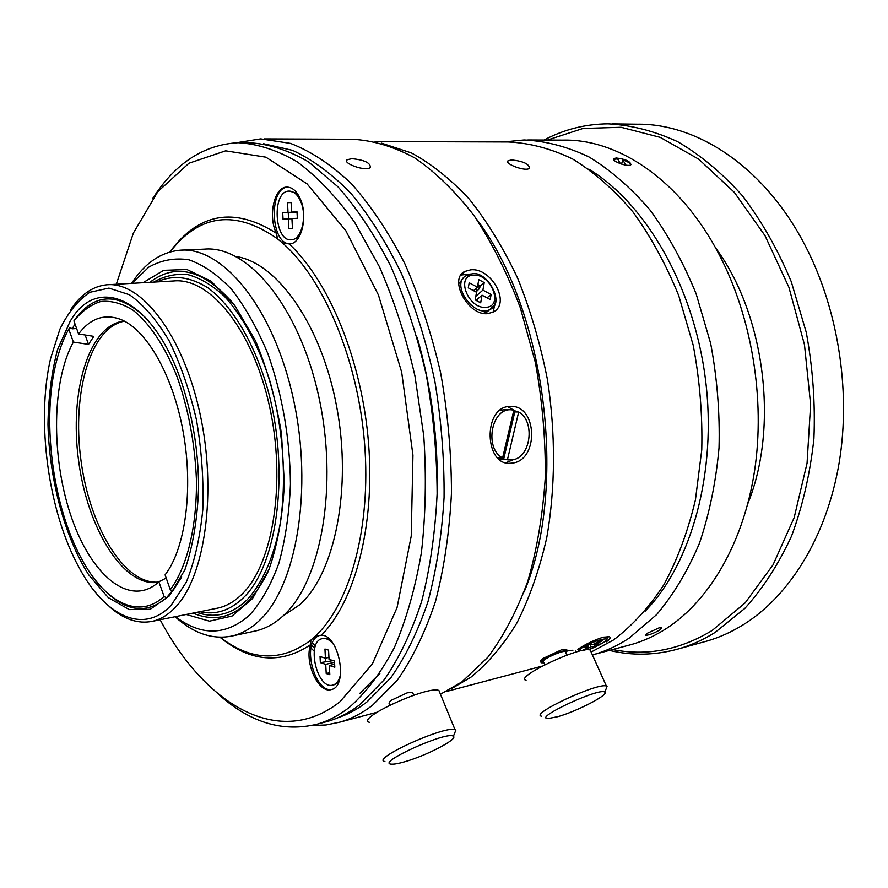 <?xml version="1.0" encoding="UTF-8"?>
<svg xmlns="http://www.w3.org/2000/svg" width="888" height="888" viewBox="0 0 888 888"><rect width="100%" height="100%" fill="white"/><g stroke="black" fill="none" stroke-linecap="round" stroke-linejoin="round"><path stroke-width="1.33" d="M315.495 645.876L312.487 642.868M476.123 218.548C545.643 308.891 568.453 487.512 524.087 592.019M314.219 651.259L311.033 648.04M314.741 648.407L311.644 645.387M645.188 611.166C691.352 564.047 717.282 472.227 705.427 379.01C693.572 285.792 645.41 203.163 588.722 169.086M567.521 650.904L572.927 650.227M584.915 650.049L591.142 646.719L594.882 646.508L599.4 644.089L595.67 644.288L602.486 640.625L599.999 640.759L593.162 644.422L589.377 644.621L584.826 647.075L588.622 646.864L582.628 650.449M595.67 644.288L595.226 643.312M594.882 646.508L593.795 644.089M591.142 646.719L590.176 644.588M584.282 650.149L583.938 649.372M587.967 645.387L588.622 646.864M505.805 462.77L513.619 459.562M517.049 411.976L507.659 406.649M493.073 312.11L495.693 300.954M471.983 273.904L460.905 275.025L464.813 271.484M417.138 337.24C431.679 388.023 438.339 439.771 437.14 492.485M263.503 143.701L292.607 150.361C312.421 159.529 331.879 173.87 350.971 193.395C369.497 215.795 386.369 242.602 401.576 273.826C415.473 307.159 426.573 342.946 434.854 381.207C441.292 420.157 444.366 458.885 444.078 497.391C441.836 534.965 436.463 569.752 427.961 601.742C417.86 631.523 405.505 656.843 390.875 677.699L366.866 702.031C357.542 709.201 347.885 714.429 337.895 717.737M630.891 164.702C630.158 163.059 627.461 161.483 622.821 159.962L625.874 165.146M622.821 159.962L621.5 164.091M620.412 163.714L617.604 158.874L613.486 159.374M463.125 278.477L458.674 283.694M483.128 313.342L486.757 312.176L489.976 309.435C474.203 318.959 449.606 283.461 466.444 275.546L471.928 273.915C486.935 269.874 505.805 303.785 489.976 309.435L494.128 305.272M379.975 673.293L359.718 693.484M508.547 459.917L498.512 458.752M499.866 410.323L504.972 409.668M475.18 299.9L480.686 302.83L482.029 295.193L490.232 299.567L491.086 294.505L482.906 290.121L484.226 282.573L478.776 279.642L477.433 287.201L469.197 282.784L468.276 287.856L476.534 292.263L475.18 299.9M747.918 503.396C779.109 426.651 764.89 314.252 715.417 247.652M547.408 140.049L582.972 128.471L621.089 127.284L660.25 137.363L698.634 159.119L734.243 192.23L764.99 235.62L788.921 287.335L804.473 344.688L810.622 404.451L807.059 463.192L794.172 517.615L773.004 564.912L745.088 602.963L712.209 630.447C679.886 650.005 646.675 656.365 612.587 649.539M502.597 457.919C484.349 448.762 491.053 408.758 510.589 409.757L513.875 410.078L502.597 457.919L498.745 457.72L503.585 459.54L512.332 459.829C530.791 458.03 535.631 421.09 518.67 412.01L507.437 459.751M482.029 295.193L476.068 300.377M477.433 287.201L473.515 290.654M484.226 282.573L480.441 285.903L477.899 284.549M480.441 285.903L479.298 288.722L476.035 291.997M475.813 296.326L482.906 290.121M491.086 294.505L487.046 297.869M169.808 252.014C198.723 212.809 234.266 206.582 276.434 233.311C267.754 216.406 274.248 186.735 286.891 187.091C292.285 187.146 296.747 191.087 300.299 198.934C308.291 216.25 301.409 244.145 289.532 243.911L289.177 243.934C329.315 281.507 362.026 360.839 368.553 443.356C375.091 525.907 354.978 601.298 321.478 635.175C339.216 635.109 348.607 686.402 331.379 689.543C318.592 694.116 304.073 662.237 310.622 644.666C280.686 664.524 250.472 662.048 219.969 637.251M116.317 284.238L133.367 233.089L157.809 191.675L188.978 163.214L225.641 150.827L265.878 157.176L307.026 183.816L345.765 230.58L378.432 295.016L401.665 372.183L412.942 455.144L411.233 536.086L397.047 607.603L372.35 663.98L339.971 701.753C280.197 749.084 207.248 705.949 162.404 623.909L160.118 619.746M518.67 412.01L514.796 411.943L503.585 459.54M477.633 286.047L479.587 287.09M479.298 288.722L477.344 287.279M475.446 288.944L476.856 290.864M310.622 644.666L310.844 640.137C281.296 662.104 251.104 661.138 220.268 637.262M289.177 243.934L282.528 243.023C323.72 278.899 357.908 359.418 364.579 443.623C371.273 527.861 349.916 604.24 315.118 636.374L321.478 635.175M170.085 251.926C199.656 213.842 235.464 209.468 277.5 238.817L276.434 233.311M514.796 411.943L513.597 411.277M236.164 256.543C277.189 262.615 321.489 324.83 336.73 406.926C352.17 488.933 334.809 573.293 299.944 604.584L282.85 616.106M310.844 640.137L315.118 636.374M282.528 243.023L277.5 238.817M334.798 667.221L334.487 661.049L329.037 659.351L328.571 650.116L324.953 649.017L325.419 658.219L320.046 656.543L320.357 662.637L325.73 664.346L326.207 673.526L329.814 674.702L329.348 665.489L334.798 667.221M340.548 674.336C339.272 680.286 336.752 683.849 333.022 685.014C317.116 690.376 305.827 641.669 322.2 638.661C326.129 637.828 330.014 639.86 333.844 644.755M329.348 665.489L334.654 664.224M326.207 673.526L329.703 672.682M325.73 664.346L334.554 662.248M320.357 662.637L333.189 660.65M325.53 658.197L325.696 661.382M328.937 657.398L325.419 658.219M142.99 282.717L163.714 270.318L186.98 269.541L211.244 281.263L234.71 305.405L255.433 340.692C267.31 369.031 275.99 400.033 281.474 433.688L284.36 483.616C282.717 515.972 277.589 544.566 268.997 569.408L252.492 598.601L232.068 616.039L209.424 621.167L186.247 614.463M131.968 283.35L148.707 267.188C161.205 260.084 174.592 257.62 188.867 259.784C203.374 264.813 217.671 274.736 231.735 289.555C245.31 307.07 257.365 328.471 267.899 353.757C282.406 394.96 289.921 438.395 290.454 484.049C289.277 513.053 285.425 539.46 278.876 563.258C270.973 584.881 261.216 602.153 249.606 615.051C226.04 635.764 201.321 636.296 175.458 616.649M297.336 218.248L296.992 211.721L291.597 212.11L291.098 202.353L287.523 202.653L288.023 212.376L282.706 212.754L283.05 219.203L288.367 218.848L288.866 228.549L292.441 228.338L291.93 218.603L297.336 218.248M300.61 201.254C307.448 216.073 301.554 239.96 291.342 239.76C274.103 241.924 271.639 190.82 289.088 191.098C293.728 191.131 297.569 194.516 300.61 201.254M196.781 612.343C214.696 618.692 231.391 614.585 246.875 600.022C261.816 584.06 273.382 558.496 279.809 525.907C287.124 481.041 283.328 426.74 269.353 379.276C258.031 344.533 242.357 315.851 224.531 296.459C212.399 285.292 200.166 278.011 187.868 274.614C175.769 273.449 164.391 275.946 153.746 282.095M192.996 613.109C222.977 625.64 247.996 611.832 268.076 571.65M233.233 303.452C203.485 269.575 175.702 262.526 149.883 282.317M291.597 212.11L297.014 211.954M288.367 218.848L291.941 218.737M282.706 212.754L288.256 212.598L288.578 218.837M288.256 212.598L297.025 212.243M297.014 212.11L288.023 212.376M287.523 202.653L291.098 202.564M216.239 608.413L218.215 608.014C226.651 606.093 234.565 601.498 241.947 594.227C273.16 564.224 286.491 481.44 269.275 405.261C252.292 328.96 209.579 277.256 173.704 280.963L108.458 284.693M156.899 281.918C172.927 274.581 189.977 276.568 208.047 287.901C231.635 305.372 253.402 341.048 266.899 386.491C290.476 468.087 278.099 564.99 243.301 597.824C229.925 610.611 215.451 615.251 199.878 611.721M70.008 321.645L57.565 349.572C51.604 372.139 48.418 397.091 47.974 424.397C49.406 479.798 64.691 537.14 88.833 575.013L108.303 597.635L129.304 609.601L150.283 609.268L169.442 595.837L184.926 569.663C192.918 546.331 197.48 518.947 198.601 487.501C198.49 457.376 194.472 427.861 186.547 398.945C160.539 301.976 98.879 269.963 70.008 321.645M171.329 605.039C143.29 635.342 104.64 615.728 78.954 567.343C48.263 511.477 36.02 421.5 50.549 358.652L59.918 329.148C68.154 312.421 78.111 300.144 89.821 292.307L108.935 288.101L129.437 294.738C143.39 304.595 156.566 319.846 168.953 340.47C180.419 363.814 189.588 390.276 196.459 419.88C201.654 450.316 203.763 480.242 202.797 509.645C200.022 537.64 194.539 561.771 186.347 582.051L171.329 605.039M76.623 328.505L72.139 328.838L69.886 327.406L68.753 329.093L73.371 342.069L88.523 344.411L85.137 334.998M75.025 324.042L72.139 328.838M88.523 344.411L93.806 336.374L78.577 333.966L73.904 320.934C81.94 311.055 90.953 304.562 100.955 301.454C111.344 300.488 122.033 303.396 133.022 310.19C149.417 323.132 164.802 346.02 176.901 376.246C188.367 408.647 194.883 443.156 196.437 479.786C196.981 527.028 186.946 567.51 170.263 589.699L172.649 591.153L181.674 576.956M148.207 320.268C120.08 292.174 95.693 291.819 75.047 319.236L73.904 320.934M78.577 333.966C90.332 318.337 104.34 313.475 120.59 319.38C146.786 329.626 173.36 375.901 183.372 432.956C193.451 489.965 185.226 548.795 165.09 574.869L170.263 589.699M166.112 578.11L158.852 581.795L164.069 596.414C138.306 620.546 104.063 601.664 81.063 557.853C53.28 506.571 42.136 424.686 55.1 367.11C58.342 352.392 62.893 339.716 68.753 329.093M108.747 594.272C128.849 612.054 148.085 613.253 166.433 597.868L164.069 596.414M166.433 597.868L172.217 590.886M158.852 581.795L156.588 583.771C127.439 607.015 89.444 572.627 70.418 514.23C51.149 455.988 51.826 380.985 73.371 342.069M124.498 321.19C90.532 326.951 71.861 392.785 80.864 459.562C89.366 526.395 124.298 585.114 158.552 582.073M591.108 652.014L590.243 650.094C581.396 645.41 513.453 677.489 526.051 680.319M557.908 716.66L548.085 718.547C532.334 718.603 600.61 686.835 604.861 692.185C609.046 694.694 577.011 711.299 557.908 716.66M565.589 652.303L565.29 651.614C562.204 649.972 539.316 660.794 543.512 661.893L544.755 664.735M565.989 653.213L567.21 650.704C563.591 648.773 536.641 661.516 541.591 662.792L543.911 662.803M440.004 693.162L438.916 690.498C428.016 685.214 354.49 719.069 369.552 722.355M404.939 761.704C399.101 763.403 394.816 764.224 392.096 764.168C373.149 764.235 447.763 730.269 453.38 736.319C458.252 739.06 426.462 755.621 404.939 761.704M389.81 705.128L389.033 703.196L390.409 700.676L407.215 692.829L412.565 692.374L413.73 695.237M384.915 761.515C370.163 759.351 444.466 725.463 454.989 729.636L455.899 730.058L454.401 733.765M541.236 661.982L540.992 661.405C540.082 661.072 540.859 660.05 543.312 658.33L561.771 649.683L566.588 649.317L567.21 650.704M541.525 716.183C529.226 714.296 597.879 682.284 606.371 686.035L607.048 686.38L606.005 689.155M124.32 321.101L123.865 321.134C88.822 324.797 69.209 392.041 78.555 460.306C87.324 528.649 123.698 588.089 158.397 582.217M70.352 310.223C80.442 294.749 92.563 286.269 106.715 284.793C141.159 281.108 182.839 334.521 199.922 413.275C217.227 491.897 205.061 577.022 175.247 607.425C168.198 614.807 160.617 619.424 152.514 621.278C137.906 624.253 123.432 619.269 109.102 606.338M299.101 236.852L293.029 239.682M289.399 191.087L297.28 193.44M131.591 283.372C144.822 263.048 160.994 251.992 180.12 250.205C222.555 246.287 273.449 307.648 293.284 398.546C313.409 489.299 296.448 586.779 259.052 620.845C250.76 628.637 241.947 633.655 232.612 635.897C212.998 640.026 193.817 633.644 175.08 616.727M182.262 250.116L204.518 249.128C247.519 245.221 298.79 305.849 318.57 395.671C338.628 485.348 321.201 581.818 283.261 615.728C274.847 623.476 265.912 628.493 256.466 630.758L254.046 631.279M334.61 684.626L338.517 682.35M328.582 638.505L322.522 638.583M702.619 642.257L707.447 640.925C719.757 637.307 731.712 631.901 743.312 624.719C789.476 596.003 826.661 536.785 839.16 462.759C851.437 388.733 837.34 304.184 802.253 240.06C761.571 165.113 696.014 123.365 637.107 124.198L611.999 123.876M287.756 187.102C268.287 187.812 270.685 244.489 290.032 243.867M319.158 635.375L316.35 637.085C302.397 647.641 315.74 693.25 331.834 689.399M609.368 650.393C632.611 655.921 655.966 655.333 679.431 648.64C691.685 645.032 703.596 639.615 715.151 632.378L744.81 608.435C763.014 588.267 778.61 564.113 791.585 535.997C802.697 505.938 810.145 473.537 813.908 438.783C815.362 403.307 812.82 367.843 806.271 332.389L791.252 281.64C777.877 249.695 761.671 221.156 742.634 196.015C722.366 173.315 700.743 155.211 677.733 141.714C654.4 131.002 631.157 125.03 607.991 123.832C585.192 124.065 563.88 129.47 544.067 140.038M152.78 198.424C175.269 163.226 203.741 144.655 238.195 142.702C257.542 143.767 277.256 150.161 297.347 161.905C317.338 176.801 336.441 196.958 354.667 222.366L379.442 266.788C394.094 300.41 405.927 336.807 414.94 375.968L423.765 435.908C426.451 476.312 425.674 515.173 421.423 552.48C415.273 588.1 406.26 619.802 394.361 647.596C381.107 672.638 366.078 692.585 349.273 707.425C339.005 715.373 328.36 720.934 317.338 724.12C282.451 732.7 249.084 722.355 217.227 693.106M241.536 142.713L249.029 142.735C268.465 143.778 288.267 150.15 308.436 161.827L338.039 186.88C357.198 208.58 374.769 235.009 390.731 266.156C405.405 299.589 417.238 335.786 426.24 374.736C433.344 414.496 436.963 454.19 437.118 493.806C435.231 532.5 430.081 568.364 421.656 601.398C411.566 632.134 399.112 658.241 384.282 679.709L359.895 704.65C349.572 712.587 338.872 718.159 327.794 721.356L323.82 722.41M627.072 645.687L631.523 644.499C643.756 641.003 655.61 635.53 667.077 628.06C709.612 600.188 743.545 542.712 754.567 470.862C765.389 399.001 751.825 316.872 719.014 254.301C680.375 180.02 618.203 138.739 562.87 140.115L527.849 139.971M616.294 157.997C625.441 159.085 630.314 161.316 630.902 164.691C628.449 167.61 610.533 160.739 613.719 158.575L616.294 157.997M659.007 627.872L661.649 627.638L659.895 629.947C653.668 633.388 648.884 635.198 645.543 635.342L647.341 633.244L659.007 627.872M236.33 142.757L260.695 138.872L290.565 143.401C311.044 151.315 331.257 164.691 351.237 183.505C370.707 205.406 388.533 232.057 404.739 263.481C419.602 297.203 431.579 333.71 440.659 372.982C447.807 413.075 451.404 453.091 451.47 493.018C449.461 532.012 444.133 568.154 435.486 601.431C425.141 632.4 412.398 658.685 397.258 680.286L372.383 705.405C361.993 713.297 351.226 718.858 340.082 722.088L326.074 724.963L311.943 725.496M351.903 158.674C364.313 159.896 370.463 162.804 370.329 167.399C366.3 172.017 342.058 163.237 347.053 159.751L351.903 158.674M470.651 269.852C491.308 267.221 511.377 303.507 493.14 312.077L487.801 313.631C467.921 316.206 448.24 278.632 464.924 271.417L470.651 269.852M508.524 406.504L510.3 406.382C537.518 404.628 539.205 460.295 512.321 463.103L509.79 463.303C484.648 464.968 483.005 408.447 508.524 406.504M592.418 654.933L594.161 654.445C606.293 650.971 618.059 645.476 629.426 637.939L656.743 614.496C673.448 594.694 687.678 570.984 699.411 543.367C709.401 513.841 715.939 482.006 719.025 447.874C719.957 413.031 717.16 378.221 710.655 343.434L696.092 293.673C683.283 262.371 667.887 234.432 649.905 209.868C630.824 187.69 610.533 170.063 589.022 156.965C567.254 146.609 545.621 140.948 524.12 139.96L503.94 141.947M264.113 138.894L352.192 139.25C372.694 140.304 393.484 146.487 414.552 157.775C435.453 172.094 455.322 191.419 474.148 215.751C491.985 242.746 507.392 273.449 520.368 307.892L535.386 362.615C542.324 400.843 545.621 439.038 545.299 477.178C542.868 514.485 537.051 549.128 527.861 581.107C516.938 610.922 503.574 636.33 487.778 657.342L461.871 681.917L440.448 694.227M591.13 652.058L613.442 640.004C632.101 625.951 648.906 607.547 663.858 584.792C677.389 559.729 687.911 531.446 695.426 499.911L701.753 449.927C702.608 415.062 699.766 380.231 693.25 345.432L678.732 295.637C666 264.324 650.704 236.375 632.855 211.81C613.93 189.632 593.806 172.006 572.505 158.919C550.937 148.585 529.526 142.935 508.269 141.969L375.069 141.558M381.518 143.146L411.322 152.891C431.324 163.714 450.671 179.154 469.352 199.201C487.334 221.767 503.429 248.096 517.649 278.199C530.458 310.056 540.404 343.889 547.463 379.687C555.788 433.977 555.433 488.678 546.686 538.006C539.427 569.652 529.537 597.913 517.005 622.777C503.241 645.299 487.845 663.469 470.807 677.278L451.814 688.478M511.721 159.94C523.176 161.172 529.093 163.925 529.481 168.198C526.129 172.139 503.807 163.636 508.036 160.75L511.721 159.94M577.855 649.306C585.503 644.166 593.972 640.126 603.252 637.173L609.545 636.774C610.933 637.651 609.834 639.36 606.238 641.891M577.899 651.581L580.941 648.506C591.896 640.803 615.351 634.742 603.23 642.679L588.733 649.816M486.036 307.304C468.342 309.49 455.144 275.435 473.459 275.18C490.909 273.282 504.095 306.571 486.036 307.304M607.403 636.485L607.381 637.129M576.523 651.959L575.513 651.048M453.38 736.319L455.899 730.058M454.989 729.636L438.916 690.498M566.844 655.133L565.29 651.614M604.861 692.185L607.048 686.38M606.371 686.035L590.243 650.094M152.514 621.278L218.215 608.014M293.351 239.671L291.342 239.76M232.612 635.897L256.466 630.758M334.943 684.548L333.022 685.014M679.431 648.64L707.447 640.925M317.782 635.597L317.105 635.753M510.589 409.757L503.973 409.646M317.338 724.12L327.794 721.356M613.475 159.318L613.708 158.575M346.675 161.339L347.053 159.751M594.161 654.445L631.523 644.499M340.082 722.088L376.856 712.298M507.703 161.882L508.025 160.761M446.031 691.608L541.991 666.167M607.17 636.496L607.037 639.305C606.36 641.314 600.277 644.821 588.811 649.816"/></g></svg>

